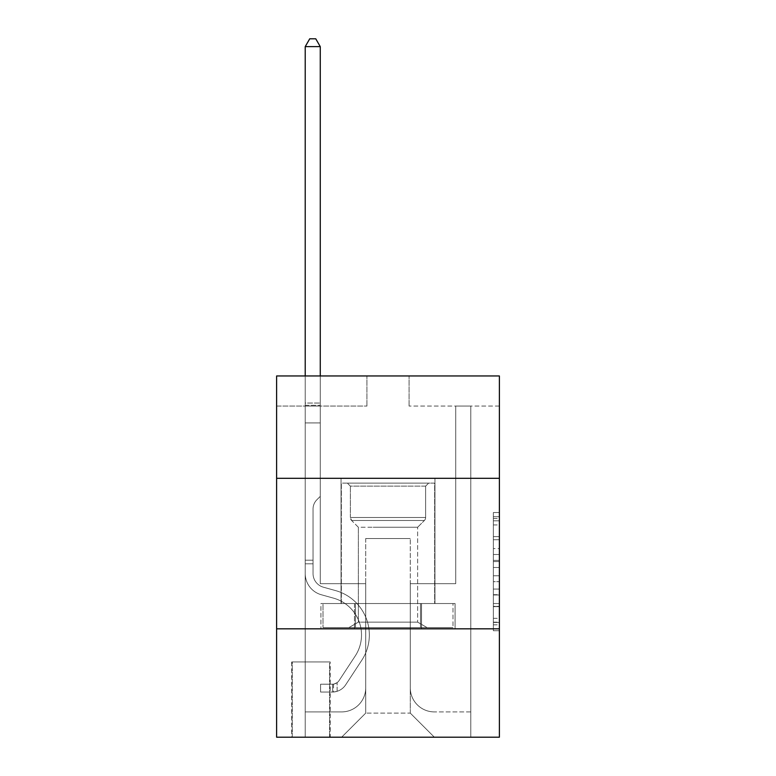 <?xml version="1.0" encoding="UTF-8"?>
<svg xmlns="http://www.w3.org/2000/svg" width="776" height="776" viewBox="0 0 776 776"><rect width="100%" height="100%" fill="white"/><g stroke="black" fill="none" stroke-linecap="round" stroke-linejoin="round"><path stroke-width="0.58" stroke-dasharray="3.88 2.91" d="M493.361 548.583L493.361 567.498L499.385 567.498L499.385 624.816L499.385 518.446L499.385 567.498L493.361 567.498L493.361 516.67L493.361 630.733L493.361 512.538L493.361 622.459L499.385 622.459L493.361 622.459L499.385 622.459L493.361 622.459L493.361 603.544L493.361 630.733L499.385 630.733L499.385 512.538L499.385 622.158L499.385 575.773L493.361 575.773L499.385 575.773L499.385 603.544L499.385 520.803L493.361 520.803L499.385 520.803L499.385 630.733L499.385 518.446L499.385 630.733L493.361 630.733L493.361 512.538L499.385 512.538L499.385 518.446L499.385 512.538L499.385 518.446L499.385 512.538L499.385 516.67L499.385 512.538L493.361 512.538L493.361 520.803L499.385 520.803L493.361 520.803L493.361 548.583L499.385 548.583M434.958 478.307L434.958 603.544L341.042 603.544L434.958 603.544L341.042 603.544L434.958 603.544L434.958 478.307L341.042 478.307L341.042 603.544L341.042 478.307L434.958 478.307M330.198 661.938L291.669 661.938L330.198 661.938L330.198 737.2L291.669 737.2L330.198 737.2M291.669 661.938L291.669 737.2M499.385 560.398L499.385 554.491L499.385 560.398L493.361 560.398L493.361 536.614L493.361 606.648L493.361 589.062L499.385 589.062L493.361 589.062L493.361 630.733L499.385 630.733L493.361 630.733L499.385 630.733L493.361 630.733L493.361 512.538L499.385 512.538L493.361 512.538L499.385 512.538L493.361 512.538L493.361 560.398L499.385 560.398M499.385 628.832L499.385 737.2L276.615 737.2L276.615 628.832L499.385 628.832L499.385 375.962L409.068 375.962L499.385 375.962L499.385 406.061L499.385 375.962L276.615 375.962L366.932 375.962L276.615 375.962L276.615 406.061L366.932 406.061L276.615 406.061L276.615 375.962L276.615 478.307L499.385 478.307L276.615 478.307L276.615 628.832L499.385 628.832L276.615 628.832M499.385 406.061L409.068 406.061L499.385 406.061M455.735 406.061L470.78 406.061L455.735 406.061L470.78 406.061L455.735 406.061L470.78 406.061L455.735 406.061L470.78 406.061L455.735 406.061L470.78 406.061L455.735 406.061L470.78 406.061L455.735 406.061L470.78 406.061L455.735 406.061L470.78 406.061L455.735 406.061L470.78 406.061L455.735 406.061L470.78 406.061L455.735 406.061L470.78 406.061L455.735 406.061L470.78 406.061L455.735 406.061L470.78 406.061L455.735 406.061L470.78 406.061L455.735 406.061L470.78 406.061L455.735 406.061L470.78 406.061L455.735 406.061L470.78 406.061L455.735 406.061L455.735 583.668L410.281 583.668L410.281 713.115L365.719 713.115L410.281 713.115L434.356 737.2L470.78 737.2L470.78 406.061L470.78 737.2L341.644 737.2L434.356 737.2L410.281 713.115L434.356 737.2L410.281 713.115L410.281 538.515L410.281 687.827A24.085 24.085 0 0 0 434.356 711.912L470.78 711.912L470.78 406.061L470.78 711.912L470.78 406.061L470.78 711.912L470.78 406.061L470.78 711.912L470.78 406.061L470.78 711.912L470.78 406.061L470.78 711.912L470.78 406.061L470.78 711.912L470.78 406.061L470.78 711.912L470.78 406.061L470.78 711.912L470.78 406.061L470.78 711.912L470.78 406.061L470.78 711.912L470.78 406.061L470.78 711.912L470.78 406.061L470.78 711.912L470.78 406.061L470.78 711.912L470.78 406.061L470.78 711.912L470.78 406.061L470.78 711.912L434.356 711.912A24.085 24.085 0 0 1 410.281 687.827A24.085 24.085 0 0 0 434.356 711.912A24.085 24.085 0 0 1 410.281 687.827A24.085 24.085 0 0 0 434.356 711.912A24.085 24.085 0 0 1 410.281 687.827A24.085 24.085 0 0 0 434.356 711.912A24.085 24.085 0 0 1 410.281 687.827A24.085 24.085 0 0 0 434.356 711.912A24.085 24.085 0 0 1 410.281 687.827A24.085 24.085 0 0 0 434.356 711.912A24.085 24.085 0 0 1 410.281 687.827A24.085 24.085 0 0 0 434.356 711.912A24.085 24.085 0 0 1 410.281 687.827A24.085 24.085 0 0 0 434.356 711.912A24.085 24.085 0 0 1 410.281 687.827A24.085 24.085 0 0 0 434.356 711.912A24.085 24.085 0 0 1 410.281 687.827A24.085 24.085 0 0 0 434.356 711.912A24.085 24.085 0 0 1 410.281 687.827A24.085 24.085 0 0 0 434.356 711.912A24.085 24.085 0 0 1 410.281 687.827A24.085 24.085 0 0 0 434.356 711.912A24.085 24.085 0 0 1 410.281 687.827A24.085 24.085 0 0 0 434.356 711.912A24.085 24.085 0 0 1 410.281 687.827A24.085 24.085 0 0 0 434.356 711.912A24.085 24.085 0 0 1 410.281 687.827A24.085 24.085 0 0 0 434.356 711.912A24.085 24.085 0 0 1 410.281 687.827A24.085 24.085 0 0 0 434.356 711.912A24.085 24.085 0 0 1 410.281 687.827L410.281 583.668L410.281 687.827L410.281 583.668L410.281 687.827L410.281 583.668L410.281 687.827L410.281 583.668L410.281 687.827L410.281 583.668L410.281 687.827L410.281 583.668L410.281 687.827L410.281 583.668L410.281 687.827L410.281 583.668L410.281 687.827L410.281 583.668L410.281 687.827L410.281 583.668L410.281 687.827L410.281 583.668L410.281 687.827L410.281 583.668L410.281 687.827L410.281 583.668L410.281 687.827L410.281 583.668L410.281 687.827L410.281 583.668L410.281 687.827L410.281 583.668L455.735 583.668L410.281 583.668L455.735 583.668L410.281 583.668L455.735 583.668L410.281 583.668L455.735 583.668L410.281 583.668L455.735 583.668L410.281 583.668L455.735 583.668L410.281 583.668L455.735 583.668L410.281 583.668L455.735 583.668L410.281 583.668L455.735 583.668L410.281 583.668L455.735 583.668L410.281 583.668L455.735 583.668L410.281 583.668L455.735 583.668L410.281 583.668L455.735 583.668L410.281 583.668L455.735 583.668L410.281 583.668L455.735 583.668L410.281 583.668L455.735 583.668L410.281 583.668L455.735 583.668L455.735 406.061M305.22 406.061L320.265 406.061L305.22 406.061L320.265 406.061L305.22 406.061L320.265 406.061L305.22 406.061L320.265 406.061L305.22 406.061L320.265 406.061L305.22 406.061L320.265 406.061L305.22 406.061L320.265 406.061L305.22 406.061L320.265 406.061L305.22 406.061L320.265 406.061L305.22 406.061L320.265 406.061L305.22 406.061L320.265 406.061L305.22 406.061L320.265 406.061L305.22 406.061L320.265 406.061L305.22 406.061L320.265 406.061L305.22 406.061L320.265 406.061L305.22 406.061L320.265 406.061L305.22 406.061L320.265 406.061L305.22 406.061L305.22 737.2L341.644 737.2L365.719 713.115L365.719 583.668L320.265 583.668L320.265 406.061L320.265 583.668L320.265 406.061L320.265 583.668L320.265 406.061L320.265 583.668L320.265 406.061L320.265 583.668L320.265 406.061L320.265 583.668L320.265 406.061L320.265 583.668L320.265 406.061L320.265 583.668L320.265 406.061L320.265 583.668L320.265 406.061L320.265 583.668L320.265 406.061L320.265 583.668L320.265 406.061L320.265 583.668L320.265 406.061L320.265 583.668L320.265 406.061L320.265 583.668L320.265 406.061L320.265 583.668L320.265 406.061L320.265 583.668L320.265 406.061L320.265 583.668L320.265 406.061L320.265 583.668L365.719 583.668L320.265 583.668L365.719 583.668L320.265 583.668L365.719 583.668L320.265 583.668L365.719 583.668L320.265 583.668L365.719 583.668L320.265 583.668L365.719 583.668L320.265 583.668L365.719 583.668L320.265 583.668L365.719 583.668L320.265 583.668L365.719 583.668L320.265 583.668L365.719 583.668L320.265 583.668L365.719 583.668L320.265 583.668L365.719 583.668L320.265 583.668L365.719 583.668L320.265 583.668L365.719 583.668L320.265 583.668L365.719 583.668L320.265 583.668L365.719 583.668L320.265 583.668L365.719 583.668L365.719 713.115L341.644 737.2L365.719 713.115L341.644 737.2L305.22 737.2L305.22 406.061L305.22 711.912L341.644 711.912A24.085 24.085 0 0 0 365.719 687.827L365.719 583.668L365.719 687.827A24.085 24.085 0 0 1 341.644 711.912A24.085 24.085 0 0 0 365.719 687.827A24.085 24.085 0 0 1 341.644 711.912A24.085 24.085 0 0 0 365.719 687.827A24.085 24.085 0 0 1 341.644 711.912A24.085 24.085 0 0 0 365.719 687.827A24.085 24.085 0 0 1 341.644 711.912A24.085 24.085 0 0 0 365.719 687.827A24.085 24.085 0 0 1 341.644 711.912A24.085 24.085 0 0 0 365.719 687.827A24.085 24.085 0 0 1 341.644 711.912A24.085 24.085 0 0 0 365.719 687.827A24.085 24.085 0 0 1 341.644 711.912A24.085 24.085 0 0 0 365.719 687.827A24.085 24.085 0 0 1 341.644 711.912A24.085 24.085 0 0 0 365.719 687.827A24.085 24.085 0 0 1 341.644 711.912A24.085 24.085 0 0 0 365.719 687.827A24.085 24.085 0 0 1 341.644 711.912A24.085 24.085 0 0 0 365.719 687.827A24.085 24.085 0 0 1 341.644 711.912A24.085 24.085 0 0 0 365.719 687.827A24.085 24.085 0 0 1 341.644 711.912A24.085 24.085 0 0 0 365.719 687.827A24.085 24.085 0 0 1 341.644 711.912A24.085 24.085 0 0 0 365.719 687.827A24.085 24.085 0 0 1 341.644 711.912A24.085 24.085 0 0 0 365.719 687.827A24.085 24.085 0 0 1 341.644 711.912A24.085 24.085 0 0 0 365.719 687.827A24.085 24.085 0 0 1 341.644 711.912L305.22 711.912L341.644 711.912L305.22 711.912L341.644 711.912L305.22 711.912L341.644 711.912L305.22 711.912L341.644 711.912L305.22 711.912L341.644 711.912L305.22 711.912L341.644 711.912L305.22 711.912L341.644 711.912L305.22 711.912L341.644 711.912L305.22 711.912L341.644 711.912L305.22 711.912L341.644 711.912L305.22 711.912L341.644 711.912L305.22 711.912L341.644 711.912L305.22 711.912L341.644 711.912L305.22 711.912L341.644 711.912L305.22 711.912L341.644 711.912L305.22 711.912L305.22 406.061M292.271 737.2L329.596 737.2L292.271 737.2L292.271 661.938L329.596 661.938L329.596 737.2L329.596 661.938L292.271 661.938L292.271 737.2M365.719 538.515L365.719 713.115L365.719 538.515L410.281 538.515L365.719 538.515M409.068 406.061L409.068 375.962L409.068 406.061M366.932 406.061L366.932 375.962L366.932 406.061M455.085 628.832L320.915 628.832L455.085 628.832L455.085 603.544L320.915 603.544L421.543 603.544L421.543 628.832L421.543 603.544L354.457 603.544L354.457 628.832L354.457 603.544L320.915 603.544L320.915 628.832L320.915 603.544L455.085 603.544L455.085 628.832M499.385 478.307L276.615 478.307M354.457 603.544L354.457 628.832L354.457 603.544M421.543 603.544L421.543 628.832L421.543 603.544M493.361 567.498L499.385 567.498L493.361 567.498M493.361 516.67L493.361 512.538L493.361 516.67L499.385 516.67L493.361 516.67M493.361 606.347L493.361 581.68L493.361 606.347L499.385 606.347L493.361 606.347M493.361 581.68L493.361 575.773L499.385 575.773L493.361 575.773L493.361 581.68L499.385 581.68L493.361 581.68M493.361 536.614L493.361 520.803L493.361 536.614L499.385 536.614L493.361 536.614M493.361 512.538L499.385 512.538L493.361 512.538L493.361 518.446L493.361 512.538L499.385 512.538M493.361 630.733L499.385 630.733L493.361 630.733L493.361 624.816L493.361 630.733M313.038 560.194L313.038 563.803L305.22 563.803L305.22 560.194L305.22 573.561L305.22 46.628L305.22 422.92L305.22 46.628L320.265 46.628L320.265 403.054L320.265 46.628L305.22 46.628L309.731 38.8L315.754 38.8L309.731 38.8L305.22 46.628L305.22 422.92L305.22 46.628L320.265 46.628L315.754 38.8L320.265 46.628L320.265 422.92L305.22 422.92L305.22 46.628L309.731 38.8L315.754 38.8L309.731 38.8L305.22 46.628L305.22 422.92L305.22 46.628L320.265 46.628L305.22 46.628L309.731 38.8L315.754 38.8L320.265 46.628L315.754 38.8L309.731 38.8L305.22 46.628L305.22 422.92L305.22 46.628L320.265 46.628L320.265 403.054L320.265 46.628L305.22 46.628L309.731 38.8L315.754 38.8L320.265 46.628L315.754 38.8L309.731 38.8L305.22 46.628L305.22 422.92L305.22 46.628L320.265 46.628L320.265 405.295L320.265 46.628L305.22 46.628L309.731 38.8L315.754 38.8L320.265 46.628L315.754 38.8L309.731 38.8L305.22 46.628L305.22 422.92L305.22 46.628L320.265 46.628L320.265 496.368L316.87 499.763A13.085 13.085 0 0 0 313.038 509.017A13.085 13.085 0 0 1 316.87 499.763L320.265 496.368L320.265 422.92L305.22 422.92L305.22 46.628L309.731 38.8L315.754 38.8L320.265 46.628L305.22 46.628L305.22 422.92L305.22 46.628L320.265 46.628L315.754 38.8L309.731 38.8L305.22 46.628L309.731 38.8L315.754 38.8L320.265 46.628L320.265 403.054L320.265 46.628L305.22 46.628L305.22 422.92L305.22 46.628L320.265 46.628L315.754 38.8L309.731 38.8L305.22 46.628L309.731 38.8L315.754 38.8L320.265 46.628L320.265 405.295L320.265 46.628L305.22 46.628L305.22 573.561A21.98 21.98 0 0 0 321.293 594.736A21.98 21.98 0 0 1 305.22 573.561L305.22 422.92L320.265 422.92L320.265 405.295L320.265 496.368L316.87 499.763A13.085 13.085 -30.8 0 0 313.038 509.017A13.085 13.085 149.2 0 1 316.87 499.763L320.265 496.368L320.265 422.92L305.22 422.92L305.22 573.561A21.98 21.98 -30.8 0 0 321.293 594.736A21.98 21.98 0 0 1 305.22 573.561L305.22 422.92L320.265 422.92L320.265 403.054L320.265 496.368L316.87 499.763A13.085 13.085 -30.8 0 0 313.038 509.017A13.085 13.085 149.2 0 1 316.87 499.763L320.265 496.368L320.265 422.92L305.22 422.92L305.22 573.561A21.98 21.98 -30.8 0 0 321.293 594.736A21.98 21.98 0 0 1 305.22 573.561L305.22 422.92L320.265 422.92L320.265 46.628L315.754 38.8L309.731 38.8L305.22 46.628L320.265 46.628L320.265 496.368L316.87 499.763A13.085 13.085 -30.8 0 0 313.038 509.017A13.085 13.085 149.2 0 1 316.87 499.763L320.265 496.368L320.265 422.92L305.22 422.92L305.22 573.561A21.98 21.98 -30.8 0 0 321.293 594.736L333.544 598.15L321.293 594.736A21.98 21.98 149.2 0 1 305.22 573.561L305.22 422.92L320.265 422.92L320.265 46.628L305.22 46.628L309.731 38.8L315.754 38.8L320.265 46.628L315.754 38.8L309.731 38.8L305.22 46.628L305.22 403.054L305.22 46.628L320.265 46.628L320.265 496.368L316.87 499.763A13.085 13.085 -30.8 0 0 313.038 509.017A13.085 13.085 149.2 0 1 316.87 499.763L320.265 496.368L320.265 422.92L305.22 422.92L305.22 573.561A21.98 21.98 -30.8 0 0 321.293 594.736A21.98 21.98 149.2 0 1 305.22 573.561L305.22 422.92L320.265 422.92L320.265 46.628L305.22 46.628L309.731 38.8L315.754 38.8L320.265 46.628L315.754 38.8L309.731 38.8L305.22 46.628L305.22 405.295L305.22 46.628L320.265 46.628L320.265 496.368L316.87 499.763A13.085 13.085 -30.8 0 0 313.038 509.017A13.085 13.085 149.2 0 1 316.87 499.763L320.265 496.368L320.265 422.92L305.22 422.92L305.22 573.561A21.98 21.98 -30.8 0 0 321.293 594.736A21.98 21.98 149.2 0 1 305.22 573.561L305.22 422.92L320.265 422.92L320.265 46.628L305.22 46.628L309.731 38.8L315.754 38.8L320.265 46.628L315.754 38.8L309.731 38.8L305.22 46.628L305.22 422.92L320.265 422.92L320.265 496.368L316.87 499.763A13.085 13.085 -30.8 0 0 313.038 509.017A13.085 13.085 149.2 0 1 316.87 499.763L320.265 496.368L320.265 405.295L320.265 422.92L305.22 422.92L305.22 573.561A21.98 21.98 -30.8 0 0 321.293 594.736L333.544 598.15L321.293 594.736A21.98 21.98 149.2 0 1 305.22 573.561L305.22 422.92L320.265 422.92L320.265 496.368L316.87 499.763A13.085 13.085 -30.8 0 0 313.038 509.017A13.085 13.085 149.2 0 1 316.87 499.763L320.265 496.368L320.265 403.054L320.265 422.92L305.22 422.92L305.22 573.561A21.98 21.98 -30.8 0 0 321.293 594.736A21.98 21.98 149.2 0 1 305.22 573.561L305.22 422.92L320.265 422.92L320.265 496.368L316.87 499.763A13.085 13.085 -30.8 0 0 313.038 509.017A13.085 13.085 149.2 0 1 316.87 499.763L320.265 496.368L320.265 46.628L320.265 422.92L305.22 422.92L305.22 573.561A21.98 21.98 -30.8 0 0 321.293 594.736A21.98 21.98 149.2 0 1 305.22 573.561L305.22 422.92L320.265 422.92L320.265 496.368L316.87 499.763A13.085 13.085 -30.8 0 0 313.038 509.017A13.085 13.085 149.2 0 1 316.87 499.763L320.265 496.368L320.265 46.628L305.22 46.628L320.265 46.628L315.754 38.8L320.265 46.628L320.265 422.92L305.22 422.92L305.22 573.561A21.98 21.98 -30.8 0 0 321.293 594.736L333.544 598.15A38.228 38.228 0 0 1 355.243 655.953A38.228 38.228 0 0 0 333.544 598.15L321.293 594.736A21.98 21.98 149.2 0 1 305.22 573.561L305.22 422.92L320.265 422.92L320.265 496.368L316.87 499.763A13.085 13.085 -30.8 0 0 313.038 509.017A13.085 13.085 149.2 0 1 316.87 499.763L320.265 496.368L320.265 46.628L305.22 46.628L309.731 38.8L315.754 38.8L309.731 38.8L305.22 46.628L305.22 403.054L305.22 46.628L320.265 46.628L315.754 38.8L320.265 46.628L320.265 422.92L305.22 422.92L305.22 573.561A21.98 21.98 -30.8 0 0 321.293 594.736A21.98 21.98 149.2 0 1 305.22 573.561L305.22 422.92L320.265 422.92L320.265 496.368L316.87 499.763A13.085 13.085 -30.8 0 0 313.038 509.017A13.085 13.085 149.2 0 1 316.87 499.763L320.265 496.368L320.265 46.628L305.22 46.628L309.731 38.8L315.754 38.8L309.731 38.8L305.22 46.628L305.22 405.295L305.22 46.628L320.265 46.628L315.754 38.8L320.265 46.628L320.265 422.92L305.22 422.92L305.22 573.561A21.98 21.98 -30.8 0 0 321.293 594.736A21.98 21.98 149.2 0 1 305.22 573.561L305.22 422.92L320.265 422.92L320.265 496.368L316.87 499.763A13.085 13.085 -30.8 0 0 313.038 509.017A13.085 13.085 149.2 0 1 316.87 499.763L320.265 496.368L320.265 46.628L305.22 46.628L309.731 38.8L315.754 38.8L309.731 38.8L305.22 46.628L305.22 573.561A21.98 21.98 -30.8 0 0 321.293 594.736L333.544 598.15L321.293 594.736A21.98 21.98 149.2 0 1 305.22 573.561L305.22 422.92L320.265 422.92L320.265 496.368L316.87 499.763A13.085 13.085 -30.8 0 0 313.038 509.017A13.085 13.085 149.2 0 1 316.87 499.763L320.265 496.368L320.265 422.92L305.22 422.92L305.22 573.561A21.98 21.98 -30.8 0 0 321.293 594.736A21.98 21.98 149.2 0 1 305.22 573.561L305.22 422.92L320.265 422.92L320.265 405.295L320.265 496.368L316.87 499.763A13.085 13.085 -30.8 0 0 313.038 509.017A13.085 13.085 149.2 0 1 316.87 499.763L320.265 496.368L320.265 422.92L305.22 422.92L305.22 573.561A21.98 21.98 -30.8 0 0 321.293 594.736A21.98 21.98 149.2 0 1 305.22 573.561L305.22 422.92L320.265 422.92L320.265 403.054L320.265 496.368L316.87 499.763A13.085 13.085 -30.8 0 0 313.038 509.017A13.085 13.085 149.2 0 1 316.87 499.763L320.265 496.368L320.265 422.92L305.22 422.92L305.22 573.561A21.98 21.98 -30.8 0 0 321.293 594.736L333.544 598.15L321.293 594.736A21.98 21.98 149.2 0 1 305.22 573.561L305.22 422.92L320.265 422.92L320.265 46.628L315.754 38.8L320.265 46.628L320.265 496.368L316.87 499.763A13.085 13.085 -30.8 0 0 313.038 509.017A13.085 13.085 149.2 0 1 316.87 499.763L320.265 496.368L320.265 422.92L305.22 422.92L305.22 573.561L305.22 563.803L313.038 563.803L313.038 560.194L305.22 560.194L313.038 560.194L313.038 573.561L313.038 509.017L313.038 573.561A14.152 14.152 0 0 0 323.388 587.199A14.152 14.152 0 0 1 313.038 573.561L313.038 509.017L313.038 573.561L313.038 560.194L305.22 560.194L313.038 560.194L313.038 573.561A14.152 14.152 -30.8 0 0 323.388 587.199A14.152 14.152 0 0 1 313.038 573.561L313.038 509.017L313.038 573.561A14.152 14.152 -30.8 0 0 323.388 587.199A14.152 14.152 0 0 1 313.038 573.561L313.038 509.017L313.038 573.561L313.038 560.194L305.22 560.194L313.038 560.194L313.038 573.561A14.152 14.152 -30.8 0 0 323.388 587.199L335.639 590.614L323.388 587.199A14.152 14.152 149.2 0 1 313.038 573.561L313.038 509.017L313.038 573.561A14.152 14.152 -30.8 0 0 323.388 587.199A14.152 14.152 149.2 0 1 313.038 573.561L313.038 509.017L313.038 573.561L313.038 560.194L305.22 560.194L313.038 560.194L313.038 573.561A14.152 14.152 -30.8 0 0 323.388 587.199A14.152 14.152 149.2 0 1 313.038 573.561L313.038 509.017L313.038 573.561A14.152 14.152 -30.8 0 0 323.388 587.199L335.639 590.614L323.388 587.199A14.152 14.152 149.2 0 1 313.038 573.561L313.038 509.017L313.038 573.561L313.038 560.194L305.22 560.194L313.038 560.194L313.038 573.561A14.152 14.152 -30.8 0 0 323.388 587.199A14.152 14.152 149.2 0 1 313.038 573.561L313.038 509.017L313.038 573.561A14.152 14.152 -30.8 0 0 323.388 587.199A14.152 14.152 149.2 0 1 313.038 573.561L313.038 509.017L313.038 573.561L313.038 560.194L305.22 560.194L313.038 560.194L313.038 573.561A14.152 14.152 -30.8 0 0 323.388 587.199L335.639 590.614L323.388 587.199A14.152 14.152 149.2 0 1 313.038 573.561L313.038 509.017L313.038 573.561A14.152 14.152 -30.8 0 0 323.388 587.199A14.152 14.152 149.2 0 1 313.038 573.561L313.038 509.017L313.038 573.561L313.038 560.194L305.22 560.194L313.038 560.194L313.038 573.561A14.152 14.152 -30.8 0 0 323.388 587.199A14.152 14.152 149.2 0 1 313.038 573.561L313.038 509.017L313.038 573.561A14.152 14.152 -30.8 0 0 323.388 587.199L335.639 590.614A46.056 46.056 0 0 1 361.791 660.24A46.056 46.056 0 0 0 335.639 590.614L323.388 587.199A14.152 14.152 149.2 0 1 313.038 573.561L313.038 509.017L313.038 573.561L313.038 560.194L305.22 560.194L313.038 560.194L313.038 573.561A14.152 14.152 -30.8 0 0 323.388 587.199A14.152 14.152 149.2 0 1 313.038 573.561L313.038 509.017L313.038 573.561A14.152 14.152 -30.8 0 0 323.388 587.199A14.152 14.152 149.2 0 1 313.038 573.561L313.038 509.017L313.038 573.561L313.038 560.194L305.22 560.194M332.613 692.047A15.956 15.956 0 0 0 345.65 684.839L361.791 660.24A46.056 46.056 0 0 0 335.639 590.614L323.388 587.199A14.152 14.152 149.2 0 1 313.038 573.561A14.152 14.152 -30.8 0 0 323.388 587.199A14.152 14.152 149.2 0 1 313.038 573.561L313.038 509.017L313.038 573.561A14.152 14.152 -30.8 0 0 323.388 587.199A14.152 14.152 149.2 0 1 313.038 573.561A14.152 14.152 149.2 0 0 323.388 587.199L335.639 590.614A46.056 46.056 149.2 0 1 361.791 660.24A46.056 46.056 0 0 0 335.639 590.614L323.388 587.199A14.152 14.152 149.2 0 1 313.038 573.561A14.152 14.152 149.2 0 0 323.388 587.199L335.639 590.614L323.388 587.199A14.152 14.152 149.2 0 1 313.038 573.561A14.152 14.152 149.2 0 0 323.388 587.199A14.152 14.152 149.2 0 1 313.038 573.561A14.152 14.152 149.2 0 0 323.388 587.199L335.639 590.614L323.388 587.199A14.152 14.152 149.2 0 1 313.038 573.561A14.152 14.152 149.2 0 0 323.388 587.199L335.639 590.614A46.056 46.056 149.2 0 1 361.791 660.24L345.65 684.839L361.791 660.24A46.056 46.056 -30.8 0 0 335.639 590.614L323.388 587.199A14.152 14.152 149.2 0 1 313.038 573.561A14.152 14.152 149.2 0 0 323.388 587.199A14.152 14.152 149.2 0 1 313.038 573.561A14.152 14.152 149.2 0 0 323.388 587.199L335.639 590.614L323.388 587.199A14.152 14.152 149.2 0 1 313.038 573.561A14.152 14.152 149.2 0 0 323.388 587.199L335.639 590.614L323.388 587.199A14.152 14.152 149.2 0 1 313.038 573.561A14.152 14.152 149.2 0 0 323.388 587.199A14.152 14.152 149.2 0 1 313.038 573.561A14.152 14.152 149.2 0 0 323.388 587.199L335.639 590.614A46.056 46.056 149.2 0 1 361.791 660.24A46.056 46.056 -30.8 0 0 335.639 590.614L323.388 587.199A14.152 14.152 149.2 0 1 313.038 573.561A14.152 14.152 149.2 0 0 323.388 587.199L335.639 590.614L323.388 587.199A14.152 14.152 149.2 0 1 313.038 573.561A14.152 14.152 149.2 0 0 323.388 587.199A14.152 14.152 149.2 0 1 313.038 573.561A14.152 14.152 149.2 0 0 323.388 587.199L335.639 590.614L323.388 587.199A14.152 14.152 149.2 0 1 313.038 573.561A14.152 14.152 149.2 0 0 323.388 587.199L335.639 590.614A46.056 46.056 149.2 0 1 361.791 660.24A46.056 46.056 -30.8 0 0 335.639 590.614L323.388 587.199A14.152 14.152 149.2 0 1 313.038 573.561A14.152 14.152 149.2 0 0 323.388 587.199A14.152 14.152 149.2 0 1 313.038 573.561A14.152 14.152 149.2 0 0 323.388 587.199L335.639 590.614L323.388 587.199A14.152 14.152 149.2 0 1 313.038 573.561A14.152 14.152 149.2 0 0 323.388 587.199L335.639 590.614A46.056 46.056 149.2 0 1 361.791 660.24L345.65 684.839L361.791 660.24A46.056 46.056 -30.8 0 0 335.639 590.614L323.388 587.199L335.639 590.614A46.056 46.056 149.2 0 1 361.791 660.24A46.056 46.056 -30.8 0 0 335.639 590.614L323.388 587.199L335.639 590.614A46.056 46.056 149.2 0 1 361.791 660.24A46.056 46.056 -30.8 0 0 335.639 590.614L323.388 587.199L335.639 590.614A46.056 46.056 149.2 0 1 361.791 660.24L345.65 684.839A15.956 15.956 0 0 1 337.123 691.3A15.956 15.956 0 0 0 345.65 684.839L361.791 660.24A46.056 46.056 -30.8 0 0 335.639 590.614L323.388 587.199L335.639 590.614A46.056 46.056 149.2 0 1 361.791 660.24A46.056 46.056 -30.8 0 0 335.639 590.614L323.388 587.199L335.639 590.614A46.056 46.056 149.2 0 1 361.791 660.24A46.056 46.056 -30.8 0 0 335.639 590.614L323.388 587.199L335.639 590.614A46.056 46.056 149.2 0 1 361.791 660.24L345.65 684.839L361.791 660.24A46.056 46.056 -30.8 0 0 335.639 590.614L323.388 587.199L335.639 590.614A46.056 46.056 149.2 0 1 361.791 660.24A46.056 46.056 -30.8 0 0 335.639 590.614L323.388 587.199L335.639 590.614A46.056 46.056 149.2 0 1 361.791 660.24A46.056 46.056 -30.8 0 0 335.639 590.614L323.388 587.199L335.639 590.614A46.056 46.056 149.2 0 1 361.791 660.24L345.65 684.839L361.791 660.24A46.056 46.056 -30.8 0 0 335.639 590.614L323.388 587.199L335.639 590.614A46.056 46.056 149.2 0 1 361.791 660.24A46.056 46.056 -30.8 0 0 335.639 590.614L323.388 587.199L335.639 590.614A46.056 46.056 149.2 0 1 361.791 660.24A46.056 46.056 -30.8 0 0 335.639 590.614A46.056 46.056 -30.8 0 1 361.791 660.24L345.65 684.839A15.956 15.956 149.2 0 1 337.123 691.3C332.487 692.289 332.487 692.289 337.123 691.3C332.487 692.289 332.487 692.289 337.123 691.3A15.956 15.956 -30.8 0 0 345.65 684.839L361.791 660.24A46.056 46.056 -30.8 0 0 335.639 590.614A46.056 46.056 -30.8 0 1 361.791 660.24L345.65 684.839L361.791 660.24A46.056 46.056 -30.8 0 0 335.639 590.614A46.056 46.056 -30.8 0 1 361.791 660.24A46.056 46.056 -30.8 0 0 335.639 590.614A46.056 46.056 -30.8 0 1 361.791 660.24L345.65 684.839L361.791 660.24A46.056 46.056 -30.8 0 0 335.639 590.614A46.056 46.056 -30.8 0 1 361.791 660.24L345.65 684.839A15.956 15.956 149.2 0 1 337.123 691.3C332.487 692.289 332.487 692.289 337.123 691.3C332.487 692.289 332.487 692.289 337.123 691.3A15.956 15.956 -30.8 0 0 345.65 684.839L361.791 660.24A46.056 46.056 -30.8 0 0 335.639 590.614A46.056 46.056 -30.8 0 1 361.791 660.24A46.056 46.056 -30.8 0 0 335.639 590.614A46.056 46.056 -30.8 0 1 361.791 660.24L345.65 684.839L361.791 660.24A46.056 46.056 -30.8 0 0 335.639 590.614A46.056 46.056 -30.8 0 1 361.791 660.24L345.65 684.839L361.791 660.24A46.056 46.056 -30.8 0 0 335.639 590.614A46.056 46.056 -30.8 0 1 361.791 660.24A46.056 46.056 -30.8 0 0 335.639 590.614A46.056 46.056 -30.8 0 1 361.791 660.24L345.65 684.839A15.956 15.956 149.2 0 1 337.123 691.3C332.487 692.289 332.487 692.289 337.123 691.3C332.487 692.289 332.487 692.289 337.123 691.3A15.956 15.956 -30.8 0 0 345.65 684.839L361.791 660.24A46.056 46.056 -30.8 0 0 335.639 590.614A46.056 46.056 -30.8 0 1 361.791 660.24L345.65 684.839L361.791 660.24A46.056 46.056 -30.8 0 0 335.639 590.614A46.056 46.056 -30.8 0 1 361.791 660.24A46.056 46.056 -30.8 0 0 335.639 590.614A46.056 46.056 -30.8 0 1 361.791 660.24L345.65 684.839L361.791 660.24A46.056 46.056 -30.8 0 0 335.639 590.614A46.056 46.056 -30.8 0 1 361.791 660.24L345.65 684.839A15.956 15.956 149.2 0 1 337.123 691.3C332.487 692.289 332.487 692.289 337.123 691.3C332.487 692.289 332.487 692.289 337.123 691.3A15.956 15.956 -30.8 0 0 345.65 684.839L361.791 660.24A46.056 46.056 -30.8 0 0 335.639 590.614A46.056 46.056 -30.8 0 1 361.791 660.24A46.056 46.056 -30.8 0 0 335.639 590.614A46.056 46.056 -30.8 0 1 361.791 660.24L345.65 684.839L361.791 660.24A46.056 46.056 -30.8 0 0 335.639 590.614A46.056 46.056 -30.8 0 1 361.791 660.24L345.65 684.839A15.956 15.956 149.2 0 1 337.123 691.3C332.487 692.289 332.487 692.289 337.123 691.3C332.487 692.289 332.487 692.289 337.123 691.3A15.956 15.956 -30.8 0 0 345.65 684.839L361.791 660.24L345.65 684.839A15.956 15.956 149.2 0 1 337.123 691.3C332.487 692.289 332.487 692.289 337.123 691.3C332.487 692.289 332.487 692.289 337.123 691.3A15.956 15.956 -30.8 0 0 345.65 684.839L361.791 660.24L345.65 684.839A15.956 15.956 149.2 0 1 337.123 691.3C332.487 692.289 332.487 692.289 337.123 691.3C332.487 692.289 332.487 692.289 337.123 691.3A15.956 15.956 -30.8 0 0 345.65 684.839L361.791 660.24L345.65 684.839A15.956 15.956 149.2 0 1 337.123 691.3C332.487 692.289 332.487 692.289 337.123 691.3C332.487 692.289 332.487 692.289 337.123 691.3A15.956 15.956 -30.8 0 0 345.65 684.839L361.791 660.24L345.65 684.839A15.956 15.956 149.2 0 1 337.123 691.3C332.487 692.289 332.487 692.289 337.123 691.3C332.487 692.289 332.487 692.289 337.123 691.3A15.956 15.956 -30.8 0 0 345.65 684.839L361.791 660.24L345.65 684.839A15.956 15.956 149.2 0 1 337.123 691.3C332.487 692.289 332.487 692.289 337.123 691.3C332.487 692.289 332.487 692.289 337.123 691.3A15.956 15.956 -30.8 0 0 345.65 684.839L361.791 660.24L345.65 684.839A15.956 15.956 149.2 0 1 337.123 691.3C332.487 692.289 332.487 692.289 337.123 691.3C332.487 692.289 332.487 692.289 337.123 691.3A15.956 15.956 -30.8 0 0 345.65 684.839L361.791 660.24L345.65 684.839A15.956 15.956 149.2 0 1 337.123 691.3C332.487 692.289 332.487 692.289 337.123 691.3C332.487 692.289 332.487 692.289 337.123 691.3A15.956 15.956 -30.8 0 0 345.65 684.839L361.791 660.24L345.65 684.839A15.956 15.956 149.2 0 1 337.123 691.3C332.487 692.289 332.487 692.289 337.123 691.3C332.487 692.289 332.487 692.289 337.123 691.3A15.956 15.956 -30.8 0 0 345.65 684.839L361.791 660.24L345.65 684.839A15.956 15.956 149.2 0 1 337.123 691.3C332.487 692.289 332.487 692.289 337.123 691.3C332.487 692.289 332.487 692.289 337.123 691.3A15.956 15.956 -30.8 0 0 345.65 684.839L361.791 660.24L345.65 684.839A15.956 15.956 149.2 0 1 337.123 691.3C332.487 692.289 332.487 692.289 337.123 691.3C332.487 692.289 332.487 692.289 337.123 691.3A15.956 15.956 -30.8 0 0 345.65 684.839L361.791 660.24L345.65 684.839A15.956 15.956 149.2 0 1 337.123 691.3C332.487 692.289 332.487 692.289 337.123 691.3C332.487 692.289 332.487 692.289 337.123 691.3A15.956 15.956 -30.8 0 0 345.65 684.839A15.956 15.956 0 0 1 332.613 692.047L332.613 684.209A8.129 8.129 0 0 0 339.102 680.552L355.243 655.953A38.228 38.228 0 0 0 333.544 598.15A38.228 38.228 149.2 0 1 355.243 655.953A38.228 38.228 0 0 0 333.544 598.15L321.293 594.736A21.98 21.98 149.2 0 1 305.22 573.561A21.98 21.98 -30.8 0 0 321.293 594.736A21.98 21.98 149.2 0 1 305.22 573.561A21.98 21.98 149.2 0 0 321.293 594.736L333.544 598.15L321.293 594.736A21.98 21.98 149.2 0 1 305.22 573.561A21.98 21.98 149.2 0 0 321.293 594.736L333.544 598.15L321.293 594.736A21.98 21.98 149.2 0 1 305.22 573.561A21.98 21.98 149.2 0 0 321.293 594.736A21.98 21.98 149.2 0 1 305.22 573.561A21.98 21.98 149.2 0 0 321.293 594.736L333.544 598.15A38.228 38.228 149.2 0 1 355.243 655.953L339.102 680.552L355.243 655.953A38.228 38.228 -30.8 0 0 333.544 598.15L321.293 594.736A21.98 21.98 149.2 0 1 305.22 573.561A21.98 21.98 149.2 0 0 321.293 594.736L333.544 598.15L321.293 594.736A21.98 21.98 149.2 0 1 305.22 573.561A21.98 21.98 149.2 0 0 321.293 594.736A21.98 21.98 149.2 0 1 305.22 573.561A21.98 21.98 149.2 0 0 321.293 594.736L333.544 598.15L321.293 594.736A21.98 21.98 149.2 0 1 305.22 573.561A21.98 21.98 149.2 0 0 321.293 594.736L333.544 598.15A38.228 38.228 149.2 0 1 355.243 655.953A38.228 38.228 -30.8 0 0 333.544 598.15L321.293 594.736A21.98 21.98 149.2 0 1 305.22 573.561A21.98 21.98 149.2 0 0 321.293 594.736A21.98 21.98 149.2 0 1 305.22 573.561A21.98 21.98 149.2 0 0 321.293 594.736L333.544 598.15L321.293 594.736A21.98 21.98 149.2 0 1 305.22 573.561A21.98 21.98 149.2 0 0 321.293 594.736L333.544 598.15L321.293 594.736A21.98 21.98 149.2 0 1 305.22 573.561A21.98 21.98 149.2 0 0 321.293 594.736A21.98 21.98 149.2 0 1 305.22 573.561A21.98 21.98 149.2 0 0 321.293 594.736L333.544 598.15A38.228 38.228 149.2 0 1 355.243 655.953A38.228 38.228 -30.8 0 0 333.544 598.15L321.293 594.736A21.98 21.98 149.2 0 1 305.22 573.561A21.98 21.98 149.2 0 0 321.293 594.736L333.544 598.15L321.293 594.736A21.98 21.98 149.2 0 1 305.22 573.561A21.98 21.98 149.2 0 0 321.293 594.736A21.98 21.98 149.2 0 1 305.22 573.561A21.98 21.98 149.2 0 0 321.293 594.736L333.544 598.15L321.293 594.736A21.98 21.98 149.2 0 1 305.22 573.561A21.98 21.98 149.2 0 0 321.293 594.736L333.544 598.15A38.228 38.228 149.2 0 1 355.243 655.953L339.102 680.552L355.243 655.953A38.228 38.228 -30.8 0 0 333.544 598.15L321.293 594.736L333.544 598.15A38.228 38.228 149.2 0 1 355.243 655.953A38.228 38.228 -30.8 0 0 333.544 598.15L321.293 594.736L333.544 598.15A38.228 38.228 149.2 0 1 355.243 655.953A38.228 38.228 -30.8 0 0 333.544 598.15L321.293 594.736L333.544 598.15A38.228 38.228 149.2 0 1 355.243 655.953L339.102 680.552A8.129 8.129 0 0 1 337.123 682.637C332.565 684.733 332.565 684.733 337.123 682.637C332.565 684.733 332.565 684.733 337.123 682.637A8.129 8.129 0 0 0 339.102 680.552L355.243 655.953A38.228 38.228 -30.8 0 0 333.544 598.15L321.293 594.736L333.544 598.15A38.228 38.228 149.2 0 1 355.243 655.953A38.228 38.228 -30.8 0 0 333.544 598.15L321.293 594.736L333.544 598.15A38.228 38.228 149.2 0 1 355.243 655.953A38.228 38.228 -30.8 0 0 333.544 598.15L321.293 594.736L333.544 598.15A38.228 38.228 149.2 0 1 355.243 655.953L339.102 680.552L355.243 655.953A38.228 38.228 -30.8 0 0 333.544 598.15L321.293 594.736L333.544 598.15A38.228 38.228 149.2 0 1 355.243 655.953A38.228 38.228 -30.8 0 0 333.544 598.15L321.293 594.736L333.544 598.15A38.228 38.228 149.2 0 1 355.243 655.953A38.228 38.228 -30.8 0 0 333.544 598.15L321.293 594.736L333.544 598.15A38.228 38.228 149.2 0 1 355.243 655.953L339.102 680.552L355.243 655.953A38.228 38.228 -30.8 0 0 333.544 598.15L321.293 594.736L333.544 598.15A38.228 38.228 149.2 0 1 355.243 655.953A38.228 38.228 -30.8 0 0 333.544 598.15L321.293 594.736L333.544 598.15A38.228 38.228 149.2 0 1 355.243 655.953A38.228 38.228 -30.8 0 0 333.544 598.15A38.228 38.228 -30.8 0 1 355.243 655.953L339.102 680.552A8.129 8.129 149.2 0 1 337.123 682.637C332.565 684.733 332.565 684.733 337.123 682.637C332.565 684.733 332.565 684.733 337.123 682.637A8.129 8.129 -30.8 0 0 339.102 680.552L355.243 655.953A38.228 38.228 -30.8 0 0 333.544 598.15A38.228 38.228 -30.8 0 1 355.243 655.953L339.102 680.552L355.243 655.953A38.228 38.228 -30.8 0 0 333.544 598.15A38.228 38.228 -30.8 0 1 355.243 655.953A38.228 38.228 -30.8 0 0 333.544 598.15A38.228 38.228 -30.8 0 1 355.243 655.953L339.102 680.552L355.243 655.953A38.228 38.228 -30.8 0 0 333.544 598.15A38.228 38.228 -30.8 0 1 355.243 655.953L339.102 680.552A8.129 8.129 149.2 0 1 337.123 682.637C332.565 684.733 332.565 684.733 337.123 682.637C332.565 684.733 332.565 684.733 337.123 682.637A8.129 8.129 -30.8 0 0 339.102 680.552L355.243 655.953A38.228 38.228 -30.8 0 0 333.544 598.15A38.228 38.228 -30.8 0 1 355.243 655.953A38.228 38.228 -30.8 0 0 333.544 598.15A38.228 38.228 -30.8 0 1 355.243 655.953L339.102 680.552L355.243 655.953A38.228 38.228 -30.8 0 0 333.544 598.15A38.228 38.228 -30.8 0 1 355.243 655.953L339.102 680.552L355.243 655.953A38.228 38.228 -30.8 0 0 333.544 598.15A38.228 38.228 -30.8 0 1 355.243 655.953A38.228 38.228 -30.8 0 0 333.544 598.15A38.228 38.228 -30.8 0 1 355.243 655.953L339.102 680.552A8.129 8.129 149.2 0 1 337.123 682.637C332.565 684.733 332.565 684.733 337.123 682.637C332.565 684.733 332.565 684.733 337.123 682.637A8.129 8.129 -30.8 0 0 339.102 680.552L355.243 655.953A38.228 38.228 -30.8 0 0 333.544 598.15A38.228 38.228 -30.8 0 1 355.243 655.953L339.102 680.552L355.243 655.953A38.228 38.228 -30.8 0 0 333.544 598.15A38.228 38.228 -30.8 0 1 355.243 655.953A38.228 38.228 -30.8 0 0 333.544 598.15A38.228 38.228 -30.8 0 1 355.243 655.953L339.102 680.552L355.243 655.953A38.228 38.228 -30.8 0 0 333.544 598.15A38.228 38.228 -30.8 0 1 355.243 655.953L339.102 680.552A8.129 8.129 149.2 0 1 337.123 682.637C332.565 684.733 332.565 684.733 337.123 682.637C332.565 684.733 332.565 684.733 337.123 682.637A8.129 8.129 -30.8 0 0 339.102 680.552L355.243 655.953A38.228 38.228 -30.8 0 0 333.544 598.15A38.228 38.228 -30.8 0 1 355.243 655.953A38.228 38.228 -30.8 0 0 333.544 598.15A38.228 38.228 -30.8 0 1 355.243 655.953L339.102 680.552L355.243 655.953A38.228 38.228 -30.8 0 0 333.544 598.15A38.228 38.228 -30.8 0 1 355.243 655.953L339.102 680.552A8.129 8.129 149.2 0 1 337.123 682.637C332.565 684.733 332.565 684.733 337.123 682.637C332.565 684.733 332.565 684.733 337.123 682.637A8.129 8.129 -30.8 0 0 339.102 680.552L355.243 655.953L339.102 680.552A8.129 8.129 149.2 0 1 337.123 682.637C332.565 684.733 332.565 684.733 337.123 682.637C332.565 684.733 332.565 684.733 337.123 682.637A8.129 8.129 -30.8 0 0 339.102 680.552L355.243 655.953L339.102 680.552A8.129 8.129 149.2 0 1 337.123 682.637C332.565 684.733 332.565 684.733 337.123 682.637C332.565 684.733 332.565 684.733 337.123 682.637A8.129 8.129 -30.8 0 0 339.102 680.552L355.243 655.953L339.102 680.552A8.129 8.129 149.2 0 1 337.123 682.637C332.565 684.733 332.565 684.733 337.123 682.637C332.565 684.733 332.565 684.733 337.123 682.637A8.129 8.129 -30.8 0 0 339.102 680.552L355.243 655.953L339.102 680.552A8.129 8.129 149.2 0 1 337.123 682.637C332.565 684.733 332.565 684.733 337.123 682.637C332.565 684.733 332.565 684.733 337.123 682.637A8.129 8.129 -30.8 0 0 339.102 680.552L355.243 655.953L339.102 680.552A8.129 8.129 149.2 0 1 337.123 682.637C332.565 684.733 332.565 684.733 337.123 682.637C332.565 684.733 332.565 684.733 337.123 682.637A8.129 8.129 -30.8 0 0 339.102 680.552L355.243 655.953L339.102 680.552A8.129 8.129 149.2 0 1 337.123 682.637C332.565 684.733 332.565 684.733 337.123 682.637C332.565 684.733 332.565 684.733 337.123 682.637A8.129 8.129 -30.8 0 0 339.102 680.552L355.243 655.953L339.102 680.552A8.129 8.129 149.2 0 1 337.123 682.637C332.565 684.733 332.565 684.733 337.123 682.637C332.565 684.733 332.565 684.733 337.123 682.637A8.129 8.129 -30.8 0 0 339.102 680.552L355.243 655.953L339.102 680.552A8.129 8.129 149.2 0 1 337.123 682.637C332.565 684.733 332.565 684.733 337.123 682.637C332.565 684.733 332.565 684.733 337.123 682.637A8.129 8.129 -30.8 0 0 339.102 680.552L355.243 655.953L339.102 680.552A8.129 8.129 149.2 0 1 337.123 682.637C332.565 684.733 332.565 684.733 337.123 682.637C332.565 684.733 332.565 684.733 337.123 682.637A8.129 8.129 -30.8 0 0 339.102 680.552L355.243 655.953L339.102 680.552A8.129 8.129 149.2 0 1 337.123 682.637C332.565 684.733 332.565 684.733 337.123 682.637C332.565 684.733 332.565 684.733 337.123 682.637A8.129 8.129 -30.8 0 0 339.102 680.552L355.243 655.953L339.102 680.552A8.129 8.129 149.2 0 1 337.123 682.637C332.565 684.733 332.565 684.733 337.123 682.637C332.565 684.733 332.565 684.733 337.123 682.637A8.129 8.129 -30.8 0 0 339.102 680.552A8.129 8.129 0 0 1 332.613 684.209L332.613 692.047L320.566 692.047L332.613 692.047A15.956 15.956 -30.8 0 0 345.65 684.839A15.956 15.956 -30.8 0 1 332.613 692.047L332.613 684.209L320.566 684.219L332.613 684.209A8.129 8.129 -30.8 0 0 339.102 680.552A8.129 8.129 -30.8 0 1 332.613 684.209L332.613 692.047L320.566 692.047L320.566 684.219L320.566 692.047L332.613 692.047A15.956 15.956 -30.8 0 0 345.65 684.839A15.956 15.956 -30.8 0 1 332.613 692.047L332.613 684.209L320.566 684.219L332.613 684.209A8.129 8.129 -30.8 0 0 339.102 680.552A8.129 8.129 -30.8 0 1 332.613 684.209L332.613 692.047L320.566 692.047L320.566 684.219L320.566 692.047L332.613 692.047A15.956 15.956 -30.8 0 0 345.65 684.839A15.956 15.956 -30.8 0 1 332.613 692.047L332.613 684.209L320.566 684.219L332.613 684.209A8.129 8.129 -30.8 0 0 339.102 680.552A8.129 8.129 -30.8 0 1 332.613 684.209L332.613 692.047L320.566 692.047L320.566 684.219L320.566 692.047L332.613 692.047A15.956 15.956 -30.8 0 0 345.65 684.839A15.956 15.956 -30.8 0 1 332.613 692.047L332.613 684.209L320.566 684.219L332.613 684.209A8.129 8.129 -30.8 0 0 339.102 680.552A8.129 8.129 -30.8 0 1 332.613 684.209L332.613 692.047L320.566 692.047L320.566 684.219L320.566 692.047L332.613 692.047A15.956 15.956 -30.8 0 0 345.65 684.839A15.956 15.956 -30.8 0 1 332.613 692.047L332.613 684.209L320.566 684.219L332.613 684.209A8.129 8.129 -30.8 0 0 339.102 680.552A8.129 8.129 -30.8 0 1 332.613 684.209L332.613 692.047L320.566 692.047L320.566 684.219L320.566 692.047L332.613 692.047A15.956 15.956 -30.8 0 0 345.65 684.839A15.956 15.956 -30.8 0 1 332.613 692.047L332.613 684.209L320.566 684.219L332.613 684.209A8.129 8.129 -30.8 0 0 339.102 680.552A8.129 8.129 -30.8 0 1 332.613 684.209L332.613 692.047L320.566 692.047L320.566 684.219L320.566 692.047L332.613 692.047A15.956 15.956 -30.8 0 0 345.65 684.839A15.956 15.956 -30.8 0 1 332.613 692.047L332.613 684.209L320.566 684.219L332.613 684.209A8.129 8.129 -30.8 0 0 339.102 680.552A8.129 8.129 -30.8 0 1 332.613 684.209L332.613 692.047L320.566 692.047L320.566 684.219L320.566 692.047L332.613 692.047A15.956 15.956 -30.8 0 0 345.65 684.839A15.956 15.956 -30.8 0 1 332.613 692.047L332.613 684.209L320.566 684.219L332.613 684.209A8.129 8.129 -30.8 0 0 339.102 680.552A8.129 8.129 -30.8 0 1 332.613 684.209L332.613 692.047L320.566 692.047L320.566 684.219L320.566 692.047L332.613 692.047A15.956 15.956 -30.8 0 0 345.65 684.839A15.956 15.956 -30.8 0 1 332.613 692.047L332.613 684.209L320.566 684.219L332.613 684.209A8.129 8.129 -30.8 0 0 339.102 680.552A8.129 8.129 -30.8 0 1 332.613 684.209L332.613 692.047L320.566 692.047L320.566 684.219L320.566 692.047L332.613 692.047A15.956 15.956 -30.8 0 0 345.65 684.839A15.956 15.956 -30.8 0 1 332.613 692.047L332.613 684.209L320.566 684.219L332.613 684.209A8.129 8.129 -30.8 0 0 339.102 680.552A8.129 8.129 -30.8 0 1 332.613 684.209L332.613 692.047L320.566 692.047L320.566 684.219L320.566 692.047L332.613 692.047A15.956 15.956 -30.8 0 0 345.65 684.839A15.956 15.956 -30.8 0 1 332.613 692.047L332.613 684.209L320.566 684.219L332.613 684.209A8.129 8.129 -30.8 0 0 339.102 680.552A8.129 8.129 -30.8 0 1 332.613 684.209L332.613 692.047L320.566 692.047L320.566 684.219L320.566 692.047L332.613 692.047A15.956 15.956 -30.8 0 0 345.65 684.839A15.956 15.956 -30.8 0 1 332.613 692.047L332.613 684.209L320.566 684.219L332.613 684.209A8.129 8.129 -30.8 0 0 339.102 680.552A8.129 8.129 -30.8 0 1 332.613 684.209L332.613 692.047L320.566 692.047L320.566 684.219L320.566 692.047L332.613 692.047A15.956 15.956 -30.8 0 0 345.65 684.839A15.956 15.956 -30.8 0 1 332.613 692.047L332.613 684.209L320.566 684.219L332.613 684.209A8.129 8.129 -30.8 0 0 339.102 680.552A8.129 8.129 -30.8 0 1 332.613 684.209L332.613 692.047L320.566 692.047L320.566 684.219L320.566 692.047L332.613 692.047A15.956 15.956 -30.8 0 0 345.65 684.839A15.956 15.956 -30.8 0 1 332.613 692.047L332.613 684.209L320.566 684.219L332.613 684.209A8.129 8.129 -30.8 0 0 339.102 680.552A8.129 8.129 -30.8 0 1 332.613 684.209L332.613 692.047L320.566 692.047L320.566 684.219L320.566 692.047L332.613 692.047A15.956 15.956 -30.8 0 0 345.65 684.839A15.956 15.956 -30.8 0 1 332.613 692.047L332.613 684.209L320.566 684.219L332.613 684.209A8.129 8.129 -30.8 0 0 339.102 680.552A8.129 8.129 -30.8 0 1 332.613 684.209L332.613 692.047L320.566 692.047L320.566 684.219L320.566 692.047L332.613 692.047A15.956 15.956 -30.8 0 0 345.65 684.839A15.956 15.956 -30.8 0 1 332.613 692.047L332.613 684.209L320.566 684.219L332.613 684.209A8.129 8.129 -30.8 0 0 339.102 680.552A8.129 8.129 -30.8 0 1 332.613 684.209L332.613 692.047L320.566 692.047L320.566 684.219L320.566 692.047L332.613 692.047M367.678 483.128L428.643 483.128L367.678 483.128M406.818 486.135L350.374 486.135L406.818 486.135M368.435 627.619L427.13 627.619L368.435 627.619M373.188 622.139L417.634 622.139L373.188 622.139M373.188 527.253L417.634 527.253L373.188 527.253M364.671 483.128L434.657 483.128L364.671 483.128M364.671 603.544L434.657 603.544L364.671 603.544M453 603.544L323 603.544L453 603.544L453 627.619L323 627.619L453 627.619L420.505 627.619L453 627.619L453 603.544L420.505 603.544L420.505 627.619L323 627.619L420.505 627.619L420.505 603.544L453 603.544M355.495 603.544L355.495 627.619L355.495 603.544L323 603.544L323 627.619L323 603.544L420.505 603.544L355.495 603.544L355.495 627.619L355.495 603.544M425.626 486.135L428.643 483.128L347.357 483.128L428.643 483.128L425.626 486.135L350.374 486.135L347.357 483.128L350.374 486.135L425.626 486.135L425.626 517.505L350.374 517.505L350.374 486.135L350.374 517.505L425.626 517.505L350.374 517.505L425.626 517.505L425.626 486.135M358.366 622.139L348.87 627.619L427.13 627.619L348.87 627.619L358.366 622.139L417.634 622.139L427.13 627.619L417.634 622.139L358.366 622.139L358.366 527.253L351.606 520.483A4.21 4.21 0 0 1 350.374 517.505L351.606 520.483L424.394 520.483A4.21 4.21 0 0 0 425.626 517.505L424.394 520.483L351.606 520.483L424.394 520.483L351.606 520.483L358.366 527.253L417.634 527.253L417.634 622.139L417.634 527.253L358.366 527.253L358.366 622.139M417.634 527.253L424.394 520.483L417.634 527.253M434.657 483.128L341.343 483.128L341.343 603.544L434.657 603.544L341.343 603.544L341.343 483.128L434.657 483.128L434.657 603.544L434.657 483.128M420.505 603.544L420.505 627.619L420.505 603.544M305.22 375.962L305.22 46.628L320.265 46.628L305.22 46.628L309.731 38.8L315.754 38.8L309.731 38.8L305.22 46.628L305.22 403.054L305.22 46.628L320.265 46.628L315.754 38.8L320.265 46.628L320.265 403.054L320.265 46.628L305.22 46.628L309.731 38.8L315.754 38.8L309.731 38.8L305.22 46.628L320.265 46.628L315.754 38.8L320.265 46.628L320.265 375.962M320.566 684.219L332.312 684.219L320.566 684.219L320.566 692.047L320.566 684.219M305.22 403.054L305.22 405.295L305.22 403.054L320.265 403.054L305.22 403.054M337.123 691.3C332.487 692.289 332.487 692.289 337.123 691.3C332.487 692.289 332.487 692.289 337.123 691.3L337.123 682.637L337.123 691.3M320.265 46.628L315.754 38.8L309.731 38.8L305.22 46.628M493.361 603.544L499.385 603.544L493.361 603.544M493.361 594.678L499.385 594.678M493.361 539.718L499.385 539.718L493.361 539.718M493.361 518.446L499.385 518.446M493.361 624.816L499.385 624.816M493.361 618.317L499.385 618.317M493.361 524.945L499.385 524.945M493.361 561.582L499.385 561.582L493.361 561.582M493.361 594.979L499.385 594.979L493.361 594.979M493.361 606.648L499.385 606.648L493.361 606.648M493.361 554.491L499.385 554.491L493.361 554.491M305.22 405.295L320.265 405.295L305.22 405.295M313.038 563.803L305.22 563.803L313.038 563.803M493.361 622.158L499.385 622.158M493.361 622.459L499.385 622.459M493.361 520.803L499.385 520.803M333.515 684.131L333.515 691.998"/><path stroke-width="1.16" d="M499.385 478.307L499.385 375.962L276.615 375.962L276.615 478.307L499.385 478.307L499.385 737.2L276.615 737.2L276.615 478.307M499.385 628.832L276.615 628.832M320.265 375.962L320.265 46.628L305.22 46.628L305.22 375.962M305.22 46.628L309.731 38.8L315.754 38.8L320.265 46.628"/></g></svg>
